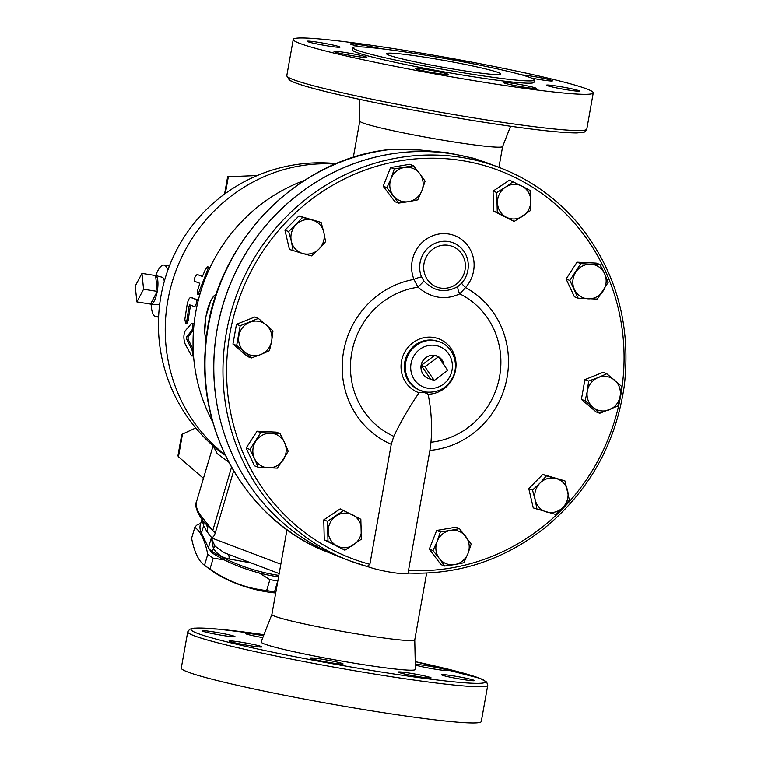 <?xml version="1.0" encoding="UTF-8"?>
<svg xmlns="http://www.w3.org/2000/svg" width="761" height="761" viewBox="0 0 761 761"><rect width="100%" height="100%" fill="white"/><g stroke="black" fill="none" stroke-linecap="round" stroke-linejoin="round"><path stroke-width="1.14" d="M353.304 157.441L359.782 121.056A72.552 4.328 10.1 0 0 359.782 121.085A72.552 4.328 10.1 0 0 452.063 141.67A72.552 4.328 10.1 0 0 502.631 146.531L510.593 126.25M424.029 281.142A8.704 0.514 -46 0 0 417.998 287.23C431.42 298.302 445.337 300.519 459.749 293.86A8.704 3.681 59.9 0 1 457.913 286.517C445.451 293.356 434.16 291.558 424.029 281.142L421.499 276.871A8.704 1.864 -22 0 0 413.974 279.411A86.802 82.597 110.8 0 0 343.04 354.997A86.802 82.597 110.8 0 0 391.249 444.281L369.865 564.32L367.144 566.498L369.351 567.183C381.175 571.292 404.51 574.993 408.001 573.318L408.562 573.081C459.482 574.926 505.437 559.411 546.427 526.555C590.089 489.665 616.049 442.664 624.324 385.57C631.335 323.435 615.611 269.042 577.152 222.393C555.606 197.422 529.589 179.092 499.121 167.41L489.941 163.929A210.407 200.229 -69.2 0 0 228.119 289.656A210.407 200.229 -69.2 0 0 340.709 557.394A210.407 200.229 -69.2 0 1 340.671 557.375A210.407 200.229 -69.2 0 1 228.072 289.637A210.407 200.229 -69.2 0 1 489.903 163.91L473.837 158.307L447.915 152.752L420.329 150.041L391.335 149.356C295.744 158.088 212.538 245.813 205.66 344.923C196.947 430.574 245.175 516.415 320.704 549.394L320.609 549.347M390.593 149.479L391.335 149.356M414.755 639.877L415.392 669.385A78.354 4.68 10.1 0 1 360.762 664.239A78.354 4.68 10.1 0 1 261.118 641.904L271.896 614.422A72.552 4.328 10.1 0 0 271.896 614.45A72.552 4.328 10.1 0 0 364.177 635.083A72.552 4.328 10.1 0 0 414.755 639.896L426.645 573.119M320.704 549.394L349.889 560.876A210.407 200.229 110.8 0 0 367.144 566.498L349.889 560.876A210.407 200.229 110.8 0 1 237.289 293.137A210.407 200.229 110.8 0 1 499.121 167.41M408.59 573.071L408.514 570.446L429.898 450.407A86.802 82.597 110.8 0 0 506.388 380.919A86.802 82.597 110.8 0 0 465.532 287.591A32.628 31.049 110.8 0 0 467.33 245.052A32.628 31.049 110.8 0 0 427.026 238.659A32.628 31.049 110.8 0 0 413.974 279.411L417.998 287.23A78.535 74.73 -69.2 0 0 351.515 354.084A78.535 74.73 -69.2 0 0 393.779 436.338C401.123 421.052 409.551 406.536 419.064 392.781C422.365 392.01 425.37 392.486 428.091 394.217C431.325 409.989 432.286 425.998 430.973 442.236L429.898 450.407M599.763 413.271L592.895 407.202A17.417 16.571 110.8 0 0 609.295 409.808A17.417 16.571 110.8 0 0 620.129 396.281L617.922 405.994L599.763 413.271L596.044 411.863L581.404 399.382L584.924 379.615L603.083 372.338L606.802 373.756L621.442 386.236L620.129 396.281A17.417 16.571 110.8 0 0 614.574 380.167A17.417 16.571 110.8 0 0 598.175 377.561L606.802 373.756M537 509.328L535.202 499.863A17.417 16.571 110.8 0 0 546.674 512.02A17.417 16.571 110.8 0 0 562.893 507.444L555.463 514.379L533.271 507.91L528.79 488.638L542.764 474.417L564.947 480.885L569.437 500.158L562.893 507.444A17.417 16.571 110.8 0 0 567.639 490.693A17.417 16.571 110.8 0 0 556.167 478.526L564.947 480.885M444.719 566.041L439.306 558.479A17.417 16.571 110.8 0 0 454.707 564.586L444.719 566.041L440.99 564.624L429.28 549.176L436.652 530.465L455.753 527.221L459.473 528.629L471.192 544.086L467.948 553.608L463.81 562.788L454.707 564.586A17.417 16.571 110.8 0 0 467.948 553.608A17.417 16.571 110.8 0 0 465.78 536.524A17.417 16.571 110.8 0 0 450.379 530.427L459.473 528.629M344.914 550.203L324.272 539.825L323.777 519.877L340.205 508.881L360.847 519.259L361.342 539.216L344.914 550.203L336.895 545.894A17.417 16.571 110.8 0 0 353.57 544.876A17.417 16.571 110.8 0 0 361.542 529.409A17.417 16.571 110.8 0 0 352.828 514.95A17.417 16.571 110.8 0 0 336.162 515.958A17.417 16.571 110.8 0 0 328.191 531.435A17.417 16.571 110.8 0 0 336.895 545.894L327.991 541.242L327.496 521.285L343.924 510.298M258.15 467.206L254.431 465.789L246.145 448.039L257.066 431.211L276.262 432.134L279.991 433.542L284.576 442.588L288.267 451.302L277.356 468.129L258.15 467.206L254.459 458.502A17.417 16.571 110.8 0 0 268.205 467.834A17.417 16.571 110.8 0 0 283.254 459.882A17.417 16.571 110.8 0 0 284.576 442.588A17.417 16.571 110.8 0 0 270.84 433.256A17.417 16.571 110.8 0 0 255.782 441.209A17.417 16.571 110.8 0 0 254.459 458.502L249.874 449.456L260.785 432.619L279.991 433.542M251.311 357.984L244.443 351.915A17.417 16.571 110.8 0 0 260.842 354.512L251.311 357.984L247.591 356.567L232.952 344.086L236.471 324.329L254.631 317.052L258.35 318.459L266.122 324.871A17.417 16.571 110.8 0 0 249.722 322.274A17.417 16.571 110.8 0 0 238.887 335.791A17.417 16.571 110.8 0 0 244.443 351.915L236.681 345.504L240.2 325.737L258.35 318.459M293.166 250.854L291.368 241.38A17.417 16.571 110.8 0 0 302.849 253.546L289.446 249.437L284.956 230.164L298.94 215.943L321.123 222.412L323.815 232.219A17.417 16.571 110.8 0 0 312.333 220.053A17.417 16.571 110.8 0 0 296.115 224.638A17.417 16.571 110.8 0 0 291.368 241.38L288.685 231.572L302.659 217.361L321.123 222.412M398.64 203.101L386.93 187.653L391.068 178.464A17.417 16.571 110.8 0 0 393.228 195.548A17.417 16.571 110.8 0 0 408.638 201.646L398.64 203.101L394.921 201.694L383.202 186.236L390.583 167.534L409.675 164.29L413.404 165.698L419.711 173.594A17.417 16.571 110.8 0 0 404.3 167.496A17.417 16.571 110.8 0 0 391.068 178.464L394.303 168.952L413.404 165.698M514.198 221.441L497.275 212.481L496.781 192.523L505.437 187.196A17.417 16.571 110.8 0 0 497.475 202.673A17.417 16.571 110.8 0 0 506.179 217.132A17.417 16.571 110.8 0 0 522.855 216.114A17.417 16.571 110.8 0 0 530.817 200.647A17.417 16.571 110.8 0 0 522.113 186.188L530.122 190.497L530.617 210.455L514.198 221.441L493.547 211.063L493.061 191.116L509.48 180.119L522.113 186.188A17.417 16.571 110.8 0 0 505.437 187.196L513.209 181.537M578.132 298.188L569.846 280.438L580.767 263.61L590.812 264.238A17.417 16.571 110.8 0 0 575.754 272.191A17.417 16.571 110.8 0 0 574.441 289.484A17.417 16.571 110.8 0 0 588.177 298.826A17.417 16.571 110.8 0 0 603.235 290.864A17.417 16.571 110.8 0 0 604.548 273.58L608.248 282.283L597.328 299.111L578.132 298.188L574.403 296.78L566.127 279.03L577.038 262.193L596.243 263.116L599.963 264.533L604.548 273.58A17.417 16.571 110.8 0 0 590.812 264.238L599.963 264.533M304.514 180.357A167.601 159.487 110.8 0 0 212.823 422.127M438.45 356.795L424.999 366.831L421.252 365.413L434.702 355.368L438.45 356.795L447.687 370.436L434.236 380.471L424.999 366.831M430.488 379.045A12.043 11.463 -69.2 0 1 421.318 370.122A12.043 11.463 -69.2 0 1 421.252 365.413L430.488 379.045L434.236 380.471M421.252 365.413A12.043 11.463 -69.2 0 1 426.084 357.546A12.043 11.463 -69.2 0 1 434.702 355.368A12.043 11.463 -69.2 0 1 443.986 364.976M439.687 376.4A12.043 11.463 -69.2 0 1 438.526 377.266M421.318 370.122L421.185 369.494A11.073 10.54 -69.2 0 1 425.57 357.936L426.084 357.546M277.879 580.824L277.765 580.871A68.928 26.302 -163.5 0 1 269.898 579.625L259.159 572.947M224.305 559.934L213.223 558.155A68.928 26.302 -163.5 0 1 207.763 554.36C204.928 540.377 200.619 531.378 194.826 527.363A68.928 26.302 -163.5 0 1 197.242 524.814L200.666 523.463M275.72 592.981A59.491 22.697 -163.5 0 1 210.207 569.561L204.585 565.328A68.928 26.302 16.5 0 0 209.979 569.085C227.396 581.233 246.288 588.386 266.654 590.546A68.928 26.302 16.5 0 0 274.521 591.801L275.882 592.077M194.826 527.363L191.582 538.284C194.416 552.277 198.735 561.276 204.528 565.29A68.928 26.302 16.5 0 0 204.585 565.328M278.849 575.402A74.007 28.243 -163.5 0 1 212.462 551.649A14.507 5.536 -163.5 0 1 208.771 548.32L210.673 551.211A11.605 4.433 16.5 0 0 213.632 553.865A71.106 27.13 16.5 0 0 278.593 576.857M269.898 579.625L266.654 590.546M277.765 580.871L274.521 591.801M213.223 558.155L209.979 569.085M207.763 554.36L204.528 565.29M182.488 434.074L181.66 434.854L177.922 455.858L178.454 456.762L182.488 434.074L195.739 427.958M257.313 175.506L227.644 176.761L224.552 194.093M225.399 455.382L219.615 451.311A161.798 161.798 0 0 1 336.467 163.605M231.544 467.168L212.728 530.607L202.588 517.87A74.007 28.243 -163.5 0 1 196.709 501.061L213.09 445.841M213.251 445.984L217.218 453.642L228.842 462.231M203.444 478.355L178.454 456.762M143.572 289.237L136.866 301.917L135.23 286.079L141.946 273.399L143.572 289.237L157.242 291.406L150.526 304.086L136.866 301.917M164.3 281.304A13.879 4.186 99 0 0 162.188 277.232L155.463 275.52A14.507 4.376 -81 0 1 155.605 275.568L157.242 291.406A14.507 4.376 -81 0 0 155.605 275.568L141.946 273.399M150.526 304.086A14.507 4.376 -81 0 0 150.916 304.172A14.507 4.376 -81 0 0 157.242 291.406M159.791 303.477A13.879 4.186 99 0 1 157.841 304.628L150.916 304.172M191.43 355.701C192.904 356.148 193.047 354.093 191.858 349.546L186.721 339.406L186.73 336.79L191.915 330.35C193.132 326.459 192.999 324.167 191.525 323.463L185.18 330.911C183.468 334.697 183.458 339.054 185.142 344.001L191.572 355.929L193.551 356.034M193.998 324.509L193.304 323.358L191.525 323.463M193.494 330.093L188.119 336.762L188.11 339.349L193.246 349.413M205.27 269.717L207.572 266.788L208.153 267.311L207.924 268.994L198.25 293.841L197.337 293.984L197.194 291.739L199.82 283.301L194.607 281.323C194.084 278.516 194.94 276.233 197.185 274.474L202.397 276.452L205.27 269.717M207.877 266.807L209.123 267.415L209.275 269.185M200.191 293.308L198.916 294.536L197.584 294.174M194.531 306.673C196.367 304.8 196.899 302.421 196.129 299.539L190.916 297.561C189.518 297.494 188.29 299.606 187.235 303.905L184.847 319.297L185.589 323.092L186.826 320.771L189.032 306.131L189.736 304.857L194.645 306.693M192.267 297.874L197.48 299.853L197.965 301.584M196.985 305.893L195.948 306.94M191.097 305.104L190.393 306.369A161.798 153.969 110.8 0 0 188.338 319.962L187.035 323.187L185.655 323.102M425.114 181.156L421.879 190.678A17.417 16.571 110.8 0 0 419.711 173.594L425.114 181.156M417.741 199.858L408.638 201.646A17.417 16.571 110.8 0 0 421.879 190.678L417.741 199.858M319.068 248.961L311.63 255.905L302.849 253.546A17.417 16.571 110.8 0 0 319.068 248.961A17.417 16.571 110.8 0 0 323.815 232.219L325.603 241.684L319.068 248.961M271.677 340.995L269.47 350.707L260.842 354.512A17.417 16.571 110.8 0 0 271.677 340.995A17.417 16.571 110.8 0 0 266.122 324.871L272.99 330.94L271.677 340.995M432.999 550.583L437.137 541.404A17.417 16.571 110.8 0 0 439.306 558.479L432.999 550.583L429.28 549.176M440.381 531.882L450.379 530.427A17.417 16.571 110.8 0 0 437.137 541.404L440.381 531.882L436.652 530.465M539.949 483.111L546.484 475.834L556.167 478.526A17.417 16.571 110.8 0 0 539.949 483.111A17.417 16.571 110.8 0 0 535.202 499.863L532.51 490.055L539.949 483.111M566.127 279.03L569.846 280.438M577.038 262.193L580.767 263.61M493.547 211.063L497.275 212.481M493.061 191.116L496.781 192.523M383.202 186.236L386.93 187.653M390.583 167.534L394.303 168.952M284.956 230.164L288.685 231.572M232.952 344.086L236.681 345.504M542.764 474.417L546.484 475.834M528.79 488.638L532.51 490.055M298.94 215.943L302.659 217.361M236.471 324.329L240.2 325.737M246.145 448.039L249.874 449.456M257.066 431.211L260.785 432.619M324.272 539.825L327.991 541.242M323.777 519.877L327.496 521.285M587.33 391.078L588.643 381.033L598.175 377.561A17.417 16.571 110.8 0 0 587.33 391.078A17.417 16.571 110.8 0 0 592.895 407.202L585.123 400.79L587.33 391.078M584.924 379.615L588.643 381.033M581.404 399.382L585.123 400.79M421.499 276.871A25.389 24.162 -69.2 0 1 431.649 245.156A25.389 24.162 -69.2 0 1 463.011 250.131A25.389 24.162 -69.2 0 1 461.613 283.235A8.704 0.989 -138.4 0 0 465.532 287.591L459.749 293.86A78.535 74.73 -69.2 0 1 499.406 377.551A78.535 74.73 -69.2 0 1 430.973 442.236M461.613 283.235L457.913 286.517M391.249 444.281L393.779 436.338M151.154 304.191A26.121 7.876 -81 0 0 155.805 316.709A26.121 7.876 -81 0 0 158.659 315.625M167.715 270.497A26.121 7.876 -81 0 0 163.996 265.113A26.121 7.876 -81 0 0 155.701 275.577M207.182 525.509L212.728 530.607A11.605 4.433 -163.5 0 1 215.182 533.214L233.665 470.859M202.588 517.87A4.357 3.463 -40.8 0 0 203.12 520.962L203.12 520.962A4.357 3.463 -40.8 0 1 203.12 520.962L207.078 525.394M208.771 548.32A14.507 5.536 -163.5 0 1 208.428 547.72L201.437 533.138A63.848 24.362 -163.5 0 1 200.352 524.529L201.865 519.44M228.243 554.274A7.258 2.968 -78.4 0 1 229.099 559.012L250.921 562.874M279.173 573.585L224.095 552.705L214.84 545.97A7.258 2.369 -32.6 0 1 213.403 548.462C217.256 554.284 222.488 557.794 229.099 559.012M214.84 545.97L211.349 537.865L213.403 548.462L212.462 551.649L213.632 553.865M460.338 70.212A58.045 3.463 -169.9 0 1 386.521 53.698A58.045 3.463 -169.9 0 1 444.272 60.471A58.045 3.463 -169.9 0 1 500.805 74.064A58.045 3.463 -169.9 0 1 460.338 70.212M358.174 54.878A16.685 0.999 -169.9 0 1 366.878 57.322A16.685 0.999 -169.9 0 1 342.726 53.926A16.685 0.999 -169.9 0 1 334.022 51.472A16.685 0.999 -169.9 0 1 358.174 54.878M339.301 46.706A16.685 0.999 -169.9 0 1 340.024 47.134A16.685 0.999 -169.9 0 1 325.927 45.631A16.685 0.999 -169.9 0 1 307.872 41.722A16.685 0.999 -169.9 0 1 307.159 41.284A16.685 0.999 -169.9 0 1 321.256 42.797A16.685 0.999 -169.9 0 1 339.301 46.706M361.732 46.944A16.685 0.999 -169.9 0 1 350.402 43.957A16.685 0.999 -169.9 0 1 352.324 43.834A16.685 0.999 -169.9 0 1 379.901 48.59M441.256 57.865A16.685 0.999 -169.9 0 1 450.046 59.035A16.685 0.999 -169.9 0 1 470.412 63.287M521.723 74.892A16.685 0.999 -169.9 0 1 543.782 78.402A16.685 0.999 -169.9 0 1 552.496 80.856A16.685 0.999 -169.9 0 1 531.578 78.107M547.207 85.622A16.685 0.999 -169.9 0 1 546.493 85.184A16.685 0.999 -169.9 0 1 560.581 86.697A16.685 0.999 -169.9 0 1 578.636 90.607A16.685 0.999 -169.9 0 1 579.349 91.044A16.685 0.999 -169.9 0 1 565.261 89.532A16.685 0.999 -169.9 0 1 547.207 85.622M505.18 82.388A16.685 0.999 -169.9 0 1 523.749 85.184A16.685 0.999 -169.9 0 1 536.105 88.371A16.685 0.999 -169.9 0 1 534.184 88.495A16.685 0.999 -169.9 0 1 515.616 85.698A16.685 0.999 -169.9 0 1 503.249 82.511A16.685 0.999 -169.9 0 1 505.18 82.388M426.873 69.66A16.685 0.999 -169.9 0 1 448.105 74.407A16.685 0.999 -169.9 0 1 436.472 73.294A16.685 0.999 -169.9 0 1 415.24 68.547A16.685 0.999 -169.9 0 1 426.873 69.66M187.729 631.83L181.28 668.053A152.362 9.094 10.1 0 0 375.068 711.373A152.362 9.094 10.1 0 0 481.285 721.495L487.744 685.271L486.66 681.989L479.753 678.26L415.23 661.623A149.46 8.923 -169.9 0 1 484.215 682.75A149.46 8.923 -169.9 0 1 381.194 671.992A149.46 8.923 -169.9 0 1 203.444 635.406A149.46 8.923 -169.9 0 1 263.943 634.684L218.293 629.147L194.293 628.158L189.736 629.204L187.729 631.83A152.362 9.094 10.1 0 0 381.518 675.159A152.362 9.094 10.1 0 0 487.744 685.271M318.935 660.529A16.685 0.999 -169.9 0 1 310.231 658.084A16.685 0.999 -169.9 0 1 326.83 660.025A16.685 0.999 -169.9 0 1 343.087 663.934A16.685 0.999 -169.9 0 1 318.935 660.529M229.727 641.437A16.685 0.999 -169.9 0 1 229.004 641.009A16.685 0.999 -169.9 0 1 245.613 642.95A16.685 0.999 -169.9 0 1 261.87 646.86A16.685 0.999 -169.9 0 1 247.772 645.347A16.685 0.999 -169.9 0 1 229.727 641.437M204.072 630.698A16.685 0.999 -169.9 0 1 222.65 633.485A16.685 0.999 -169.9 0 1 235.006 636.672A16.685 0.999 -169.9 0 1 218.397 634.722A16.685 0.999 -169.9 0 1 202.15 630.821A16.685 0.999 -169.9 0 1 204.072 630.698M262.802 637.604A16.685 0.999 -169.9 0 1 245.394 633.494A16.685 0.999 -169.9 0 1 257.018 634.598A16.685 0.999 -169.9 0 1 263.544 635.72M415.287 664.382A16.685 0.999 -169.9 0 1 430.964 666.436A16.685 0.999 -169.9 0 1 446.764 669.956A16.685 0.999 -169.9 0 1 447.478 670.384A16.685 0.999 -169.9 0 1 433.323 668.862A16.685 0.999 -169.9 0 1 415.297 664.952M472.41 680.695A16.685 0.999 -169.9 0 1 453.841 677.908A16.685 0.999 -169.9 0 1 441.475 674.722A16.685 0.999 -169.9 0 1 458.084 676.662A16.685 0.999 -169.9 0 1 474.341 680.572A16.685 0.999 -169.9 0 1 472.41 680.695M419.463 676.795A16.685 0.999 -169.9 0 1 398.241 672.049A16.685 0.999 -169.9 0 1 414.84 673.989A16.685 0.999 -169.9 0 1 431.097 677.899A16.685 0.999 -169.9 0 1 419.463 676.795M487.04 82.768A152.362 9.094 10.1 0 0 593.257 92.88A152.362 9.094 10.1 0 0 444.852 57.208A152.362 9.094 10.1 0 0 293.251 39.439A152.362 9.094 10.1 0 0 487.04 82.768M352.942 47.724L352.543 50.007A92.148 5.498 10.1 0 0 469.737 76.205A92.148 5.498 10.1 0 0 533.975 82.321L534.374 80.038A92.148 5.498 10.1 0 0 444.624 58.464A92.148 5.498 10.1 0 0 352.942 47.724A92.148 5.498 10.1 0 0 470.146 73.922A92.148 5.498 10.1 0 0 534.374 80.038M369.865 564.32A207.506 197.46 -69.2 0 1 278.621 230.393A207.506 197.46 -69.2 0 1 610.436 283.044A207.506 197.46 -69.2 0 1 408.514 570.446M206.126 340.215A24.666 7.439 99 0 1 205.936 316.662A24.666 7.439 99 0 1 216 295.021M225.342 193.513L228.357 176.6M335.325 164.091A161.798 153.969 110.8 0 0 176.248 269.984A161.798 153.969 110.8 0 0 225.085 454.736M193.304 330.388L191.915 330.35M193.17 349.423L191.858 349.546M188.11 339.349L186.721 339.406M188.119 336.762L186.73 336.79M208.447 271.011L207.353 270.507M200.771 291.387L199.62 291.044M197.48 299.853L196.129 299.539M188.338 319.962L186.959 319.848M190.393 306.369L189.032 306.131M428.091 394.217A28.718 27.329 110.8 0 0 453.917 353.808A28.718 27.329 110.8 0 0 408.657 346.626A28.718 27.329 110.8 0 0 419.064 392.781M440.724 288.086A21.765 20.709 -69.2 0 1 425.256 275.596A21.765 20.709 -69.2 0 1 440.391 245.641A21.765 20.709 -69.2 0 1 465.38 265.808A21.765 20.709 -69.2 0 1 440.724 288.086M439.563 341.917C450.569 345.218 459.625 360.666 453.432 375.991C447.687 387.806 438.479 393.152 425.808 392.029L420.101 390.403A26.121 24.856 -69.2 0 1 405.328 359.592A26.121 24.856 -69.2 0 1 433.932 340.31A26.121 24.856 -69.2 0 1 438.631 341.565L439.563 341.917A26.121 24.856 110.8 0 0 407.059 357.527A26.121 24.856 110.8 0 0 421.033 390.764A26.121 24.856 110.8 0 0 425.722 392.01M427.739 388.205A21.765 20.709 -69.2 0 1 415.706 353.304A21.765 20.709 -69.2 0 1 451.206 358.935A21.765 20.709 -69.2 0 1 427.739 388.205M169.427 265.893L168.057 265.76A26.121 7.876 99 0 1 169.265 266.302M320.8 549.432A210.407 200.229 -69.2 0 1 208.39 325.879A210.407 200.229 -69.2 0 1 392.067 149.318M206.25 524.462A11.605 10.559 -34.7 0 1 207.116 531.958C209.408 533.68 211.919 542.27 215.182 533.214M201.437 533.138L203.634 525.746L204.005 521.97M202.15 519.801L203.634 525.746L207.116 531.958M280.838 564.215L211.349 537.865L208.428 547.72M290.074 78.269A149.46 8.923 10.1 0 0 479.249 121.532M286.802 75.662L289.38 80.143C295.477 83.72 312.59 88.733 340.719 95.173C382.032 104.552 428.224 113.341 479.297 121.541C527.278 129.085 559.811 132.88 576.895 132.928C585.019 132.072 584.077 133.346 586.807 129.104A152.362 9.094 -169.9 0 1 480.591 118.992A152.362 9.094 -169.9 0 1 286.802 75.662L293.251 39.439M498.931 167.334L502.64 146.512M271.896 614.45L286.983 529.723M216.324 294.05L213.594 296.162L210.94 300.243L205.87 316.624L204.709 332.785L206.06 340.757M168.057 265.76L163.996 265.113M158.583 317.147L155.805 316.709M203.12 520.962C196.557 511.953 194.416 505.323 196.709 501.061M586.807 129.104L593.257 92.88M359.782 121.085L359.316 99.301"/></g></svg>
